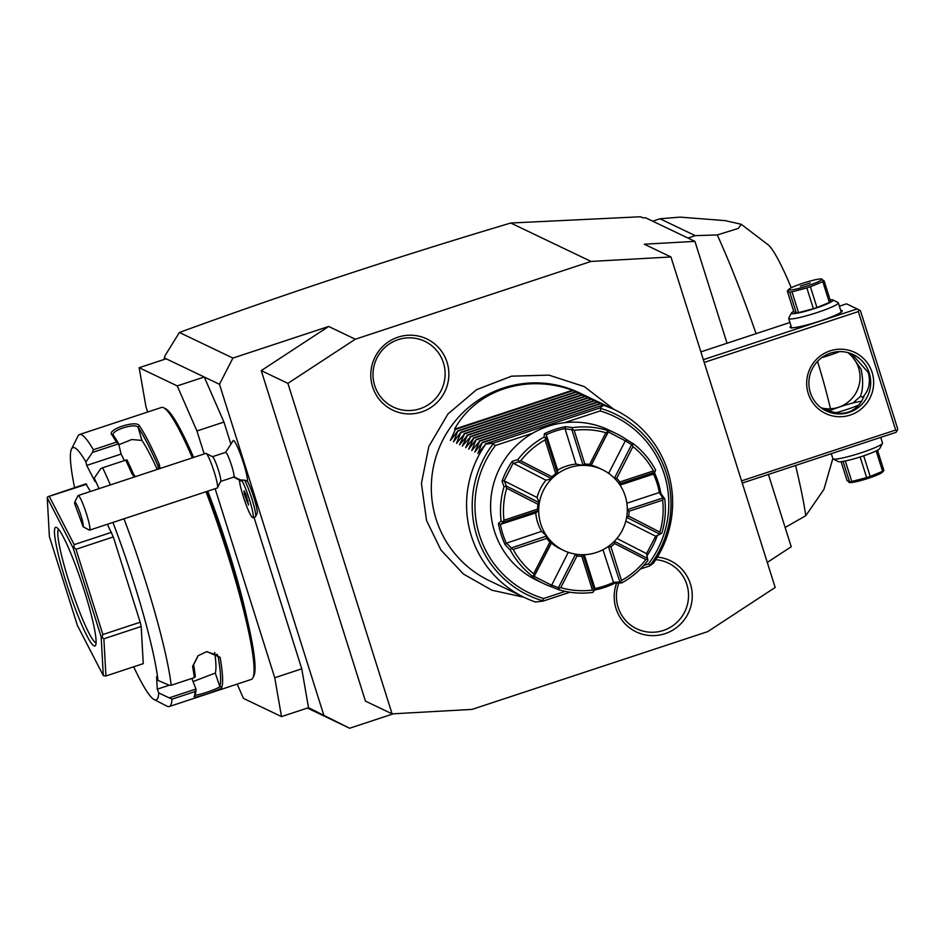<?xml version="1.0" encoding="UTF-8"?>
<svg xmlns="http://www.w3.org/2000/svg" width="945" height="945" viewBox="0 0 945 945"><rect width="100%" height="100%" fill="white"/><g stroke="black" fill="none" stroke-linecap="round" stroke-linejoin="round"><path stroke-width="1.42" d="M301.762 668.836L308.519 707.699L281.504 716.605L274.747 677.754L301.762 668.836L253.992 517.328M230.58 443.075L223.953 422.061L196.938 430.967L177.235 385.914L139.163 367.699L145.92 406.563L147.644 412.032M274.747 677.754L215.141 488.719M204.179 453.943L196.938 430.967M237.183 684.097L243.432 698.39L281.504 716.605M177.235 385.914L204.25 377.008L166.178 358.793L139.163 367.699M727.048 343.248L694.929 241.377L645.435 217.704L642.86 217.846L640.592 216.759L510.761 223.02C395.707 257.335 285.26 293.812 179.396 332.475L232.895 358.072L219.476 384.296L204.25 377.008L223.953 422.061M207.746 491.164A124.988 14.707 71.7 0 1 228.607 550.9A124.988 14.707 71.7 0 1 247.543 621.078M193.264 456.589A124.988 14.707 71.7 0 1 193.654 457.427M133.694 666.804A132.796 15.628 -108.3 0 0 154.129 699.56L167.052 706.187A143.215 16.856 -108.3 0 0 169.273 706.517L251.287 679.455A143.215 16.856 -108.3 0 0 252.858 677.872L253.827 675.911A141.644 16.667 -108.3 0 0 228.595 552.872A141.644 16.667 -108.3 0 0 207.286 491.305M193.63 457.427A141.644 16.667 -108.3 0 0 165.682 408.783L163.745 407.791A143.215 16.856 -108.3 0 0 161.536 407.449L79.522 434.511A143.215 16.856 -108.3 0 0 77.939 436.106L71.489 449.111A132.796 15.628 -108.3 0 0 74.56 487.596M252.858 677.872A143.215 16.856 -108.3 0 0 227.343 553.475A143.215 16.856 -108.3 0 0 206.01 491.731M169.273 706.517A143.215 16.856 -108.3 0 0 171.978 699.182L158.701 692.909A132.796 15.628 -108.3 0 1 154.129 699.56M158.701 692.909L157.26 689.188L156.575 676.703L158.016 680.424L169.096 685.196L171.21 685.255L194.292 677.636A143.215 16.856 -108.3 0 0 192.615 666.379L198.025 655.759L206.778 651.601L220.114 657.307A143.215 16.856 71.7 0 1 221.78 687.405C221.083 689.85 192.024 699.43 194.28 696.477A143.215 16.856 -108.3 0 0 195.06 691.563L171.978 699.182M171.21 685.255A143.215 16.856 -108.3 0 0 145.329 580.537A143.215 16.856 -108.3 0 0 123.984 518.793M192.378 457.841A143.215 16.856 -108.3 0 0 163.745 407.791M110.364 484.903A143.215 16.856 -108.3 0 0 102.639 467.763L100.808 468.59L94.24 478.146L95.043 481.572L86.716 465.424L85.9 462.01L92.468 452.442L93.331 449.749L116.412 442.142A143.215 16.856 -108.3 0 0 111.711 434.606C106.939 429.573 135.997 419.97 139.21 425.522A143.215 16.856 71.7 0 1 159.303 464.444L160.071 468.507M134.32 477.001L131.804 473.516A143.215 16.856 -108.3 0 0 125.72 460.144L102.639 467.763M93.331 449.749A143.215 16.856 -108.3 0 0 79.522 434.511M85.9 462.01A132.796 15.628 -108.3 0 0 71.489 449.111M92.468 452.442L118.657 443.807L116.412 442.142M111.711 434.606L113.305 434.972M118.586 443.583A141.644 16.667 -108.3 0 0 113.565 435.515C109.23 431.014 135.395 422.391 138.124 427.412A141.644 16.667 71.7 0 1 158.004 465.897L158.677 468.968M139.21 425.522L138.124 427.412L141.927 440.429L131.721 439.531L118.881 444.729M159.303 464.444L158.004 465.897L158.453 469.039M131.804 473.516L133.446 474A141.644 16.667 -108.3 0 0 127.02 459.92L125.72 460.144M135.289 476.682L133.446 474M158.016 680.424A132.796 15.628 -108.3 0 0 112.927 522.443M99.048 488.636A132.796 15.628 -108.3 0 0 94.24 478.146M86.68 484.242L47.687 496.786L85.889 483.864L90.425 491.483M107.364 524.286L113.317 536.949L140.191 622.223L141.195 626.476L143.25 663.65L105.923 675.97L103.879 638.785L101.174 636.859L73.143 547.946L47.25 497.814L49.388 536.583L77.419 625.495L103.312 675.628L101.174 636.859M157.26 689.188L169.344 685.196M194.292 677.636L195.343 676.608A141.644 16.667 -108.3 0 0 193.595 664.772L198.226 655.606M192.615 666.379L193.595 664.772M220.114 657.307L218.153 656.669A141.644 16.667 71.7 0 1 219.795 686.424C219.346 688.633 193.182 697.268 195.237 694.528A141.644 16.667 -108.3 0 0 196.04 689.236L195.06 691.563M206.542 651.66L217.763 655.417L218.153 656.669L217.055 654.283M221.78 687.405L219.795 686.424L215.283 673.076A127.587 15.014 -108.3 0 0 214.669 652.44M194.28 696.477L195.225 694.788M191.87 678.439L196.04 689.236M195.981 689.035L169.781 697.67M193.087 681.558L215.283 673.076M86.716 465.424L121.09 454.084L118.657 443.807M121.09 454.084L124.445 460.569M157.213 469.441A127.587 15.014 -108.3 0 0 141.927 440.429M47.687 496.786L47.25 497.814M113.317 536.949L75.99 549.269L73.816 547.379L73.143 547.946M73.816 547.379L74.194 544.639L49.353 496.55M111.51 532.318L74.194 544.639M102.095 637.084L102.875 634.532L75.99 549.269M140.191 622.223L102.875 634.532M141.195 626.476L103.879 638.785M105.923 675.97L103.312 675.628M66.15 582.344A62.488 7.347 71.7 0 1 56.665 527.523A62.488 7.347 71.7 0 1 84.424 591.097A62.488 7.347 71.7 0 1 95.551 645.376A62.488 7.347 71.7 0 1 66.15 582.344M96.047 642.813A59.889 7.052 71.7 0 1 68.985 581.718A59.889 7.052 71.7 0 1 58.59 529.283M308.519 707.699L349.615 728.241L393.415 713.794M219.476 384.296L323.745 714.987M225.442 452.631L233.226 440.535A21.889 2.575 71.7 0 1 241.601 457.415A21.889 2.575 71.7 0 1 247.436 481.206A18.227 2.15 71.7 0 1 254.453 499.362A18.227 2.15 71.7 0 1 257.146 513.407L255.54 516.667A20.825 2.445 -108.3 0 0 252.551 500.921A20.825 2.445 -108.3 0 0 244.613 480.178L241.625 480.036A19.089 2.244 -108.3 0 1 241.613 480.178A19.089 2.244 -108.3 0 1 241.058 481.005L233.474 476.965M179.396 332.475L165.351 355.166L164.253 357.871L166.178 358.793M510.761 223.02L591.038 261.434L355.308 339.22L287.894 383.363L392.104 713.865L365.455 701.119L261.245 370.617L328.659 326.462L232.895 358.072M328.659 326.462L355.308 339.22M392.104 713.865L472.027 709.4L707.758 631.614L775.172 587.459L670.962 256.969L591.038 261.434M307.42 708.053L349.615 728.241M767.269 562.429L791.213 546.753L768.415 474.437M657.401 557.089A39.466 38.934 -64.4 0 1 665.032 633.67A39.466 38.934 -64.4 0 1 616.577 583.136M372.613 386.836A39.466 38.934 -64.4 0 1 398.034 337.164A39.466 38.934 -64.4 0 1 447.044 362.278A39.466 38.934 -64.4 0 1 421.624 411.961A39.466 38.934 -64.4 0 1 372.613 386.836M694.929 241.377L644.313 244.212L670.962 256.969M164.253 357.871L164.513 359.336M704.214 362.431L858.332 311.578L895.671 430.034L741.565 480.887M872.093 372.424A33.855 33.406 -64.4 0 1 850.287 415.044A33.855 33.406 -64.4 0 1 808.247 393.486A33.855 33.406 -64.4 0 1 830.053 350.878A33.855 33.406 -64.4 0 1 872.093 372.424M858.332 311.578L858.97 309.842L860.399 310.586L897.75 429.042L897.1 430.766L895.671 430.034M839.384 306.18L846.507 303.829L858.97 309.842M857.162 308.92L703.352 359.679M789.925 322.493L700.883 351.871M840.696 310.362A27.346 3.048 162.5 0 1 841.924 310.562A27.346 3.048 162.5 0 1 842.16 311.236A27.346 3.048 162.5 0 1 817.141 321.962A27.346 3.048 162.5 0 1 790.363 327.584A27.346 3.048 162.5 0 1 790.339 327.572A27.346 3.048 162.5 0 1 791.036 326.013M897.1 430.766L896.073 432.314L742.25 483.072M851.858 353.962L868.301 372.602C870.688 382.099 869.046 390.049 863.376 396.439C863.045 399.723 860.552 403.515 855.922 407.791C851.469 411.595 845.858 413.449 839.089 413.343L824.879 410.236M852.91 403.007L860.422 396.475C863.128 389.293 863.352 380.185 861.072 369.141L849.815 353.194M860.422 396.475C863.718 397.479 864.699 397.467 863.376 396.439M834.612 413.024A20.825 2.327 -17.5 0 0 858.934 404.956M869.258 373.051A31.244 30.831 -64.4 0 1 826.296 410.957A31.244 30.831 -64.4 0 1 819.563 359.419A31.244 30.831 -64.4 0 1 869.258 373.051M839.585 351.611A20.825 2.327 162.5 0 1 821.831 357.588M821.217 407.886A31.244 30.831 115.6 0 0 847.689 352.556M823.449 409.409L830.159 410.543M861.533 401.33A20.825 2.327 -17.5 0 0 828.115 411.477M831.293 453.694L832.864 458.691A26.035 2.906 -17.5 0 0 833.124 458.951A26.035 2.906 -17.5 0 0 858.651 453.6A26.035 2.906 -17.5 0 0 882.476 443.394A26.035 2.906 -17.5 0 0 882.535 443.028L880.752 437.37M833.124 458.951A26.035 2.906 -17.5 0 0 833.147 458.963L838.298 461.609A21.877 2.433 -17.5 0 0 838.321 461.609A21.877 2.433 -17.5 0 0 859.737 457.108A21.877 2.433 -17.5 0 0 879.748 448.532L882.476 443.394M843.082 461.396L849.531 481.844L847.086 480.686L841.097 461.68M877.503 450.198L883.906 470.504L882.382 472.228A17.447 1.949 162.5 0 1 868.49 478.241A17.447 1.949 162.5 0 1 849.732 482.529L848.823 482.328L849.531 481.844A20.046 2.233 162.5 0 0 851.776 481.489L866.648 477.579L860.151 456.978M845.314 460.983L851.776 481.489M863.695 455.821L870.191 476.41A20.046 2.233 162.5 0 1 868.431 477.001A20.046 2.233 162.5 0 1 866.648 477.579M876.169 450.895L882.606 471.319L870.191 476.41M883.906 470.504A20.046 2.233 162.5 0 1 882.606 471.319M838.061 302.577A26.035 2.906 162.5 0 1 838.085 302.589A26.035 2.906 162.5 0 1 838.333 302.861A26.035 2.906 162.5 0 1 815.842 312.984A26.035 2.906 162.5 0 1 788.945 318.784A26.035 2.906 162.5 0 1 788.673 318.512A26.035 2.906 162.5 0 1 788.732 318.158L791.449 313.008A21.877 2.433 162.5 0 1 793.694 311.342M830.1 299.86A21.877 2.433 162.5 0 1 832.888 299.931A21.877 2.433 162.5 0 1 815.393 308.283A21.877 2.433 162.5 0 1 791.626 313.539A21.877 2.433 162.5 0 1 791.449 313.008M832.888 299.931A21.877 2.433 162.5 0 1 832.899 299.943L838.085 302.589M796.292 312.996L789.736 292.206L787.291 291.036L793.847 311.826L796.292 312.996A20.046 2.233 162.5 0 0 798.537 312.63L813.397 308.72A20.046 2.233 162.5 0 0 816.952 307.55L829.367 302.459A20.046 2.233 -17.5 0 0 830.667 301.644L824.111 280.866L821.666 279.696M829.367 302.459L822.811 281.681A20.046 2.233 -17.5 0 0 824.111 280.866M816.952 307.55L810.397 286.76L822.811 281.681M813.397 308.72L806.853 287.93A20.046 2.233 -17.5 0 0 808.636 287.351A20.046 2.233 -17.5 0 0 810.397 286.76M798.537 312.63L791.981 291.851L806.853 287.93M789.736 292.206A20.046 2.233 -17.5 0 0 791.981 291.851M788.815 289.312A17.447 1.949 -17.5 0 0 807.81 285.744A17.447 1.949 -17.5 0 0 821.465 279.023A17.447 1.949 -17.5 0 0 802.707 283.299A17.447 1.949 -17.5 0 0 788.815 289.312L787.291 291.036M800.344 286.146L810.219 282.957L800.344 286.146M795.56 465.483A195.284 22.975 71.7 0 1 805.79 515.698L785.141 527.487M687.972 238.046L695.26 235.648L717.267 234.939A195.284 22.975 71.7 0 1 756.083 333.668M652.711 221.177L660 218.779L695.26 235.648M660 218.779L680.046 217.126L725.158 220.622L741.211 224.272L738.376 228.418L717.267 234.939M791.26 287.776A109.36 12.864 -108.3 0 0 767.954 244.66L741.211 224.272M830.466 408.795A109.36 12.864 -108.3 0 0 817.531 361.38M805.79 515.698L823.898 489.427L832.828 458.585M261.245 370.617L287.894 383.363M640.379 568.996L649.676 565.937L653.432 563.149A104.151 102.781 115.6 0 0 667.82 471.224A104.151 102.781 115.6 0 0 614.557 409.681L579.309 392.813A104.151 102.781 115.6 0 0 466.948 408.89A104.151 102.781 115.6 0 0 436.129 519.171A104.151 102.781 115.6 0 0 489.392 580.714L498.511 585.073M522.998 596.791L524.652 597.583A104.151 102.781 115.6 0 0 535.567 602.048L543.139 601.091L570 592.231M519.963 595.338L522.88 596.732M516.915 593.885L519.679 595.208M513.867 592.42L516.643 593.755M510.82 590.968L513.596 592.291M507.772 589.503L510.548 590.838M504.724 588.05L507.5 589.373M501.689 586.597L504.453 587.92M498.641 585.132L501.405 586.467M585.227 395.648L572.422 390.273C526.436 373.405 476.044 390.037 454.557 429.172L455.313 429.526L450.422 440.441L457.9 430.766L453.47 441.894L460.947 432.231L456.518 443.347L464.456 433.909L459.565 444.811L467.491 435.361L462.282 446.111L470.539 436.814L465.661 447.729L473.587 438.279L468.696 449.182L476.174 439.519L471.744 450.635L479.682 441.185L474.792 452.1L482.269 442.425L477.839 453.553L485.777 444.103A104.151 102.781 115.6 0 0 471.378 536.039A104.151 102.781 115.6 0 0 524.652 597.583M543.139 601.091L542.406 600.701L543.647 598.504L565.264 591.369M643.746 565.476L648.364 563.952L650.195 565.134L649.676 565.937M532.756 433.176L495.404 445.497L493.006 444.044L493.337 443.146L599.874 407.992L600.807 408.476L600.122 410.945L564.531 422.687M498.44 523.471L501.122 521.026A83.325 82.227 -64.4 0 1 504.039 486.722L502.031 481.288A83.325 82.227 -64.4 0 1 512.273 461.266L517.954 459.542A83.325 82.227 -64.4 0 1 544.048 437.122L544.379 433.684A83.325 82.227 -64.4 0 1 565.582 426.691L572.847 427.624A83.325 82.227 -64.4 0 1 606.832 430.211L607.387 429.88A83.325 82.227 -64.4 0 1 615.62 433.282L608.993 430.105A83.325 82.227 115.6 0 0 519.112 442.969A83.325 82.227 115.6 0 0 494.448 531.196A83.325 82.227 115.6 0 0 537.067 580.431L543.694 583.597A83.325 82.227 -64.4 0 1 532.177 576.875L532.212 576.048A83.325 82.227 -64.4 0 1 510.241 549.966L505.162 544.792A83.325 82.227 115.6 0 1 501.074 534.362A83.325 82.227 115.6 0 1 498.44 523.471L500.377 524.392A81.766 80.679 115.6 0 0 506.319 543.21L505.162 544.792M584.305 554.68L594.913 588.322L593.011 592.385A83.325 82.227 -64.4 0 1 559.027 589.798L551.915 586.999A83.325 82.227 -64.4 0 1 543.694 583.597M654.436 472.701A83.325 82.227 115.6 0 1 658.228 482.505A83.325 82.227 115.6 0 1 660.874 493.408L664.737 498.984A83.325 82.227 -64.4 0 1 661.807 533.287L657.271 535.591A83.325 82.227 -64.4 0 1 647.03 555.613L647.904 560.468A83.325 82.227 -64.4 0 1 621.81 582.888L614.935 583.183A83.325 82.227 -64.4 0 1 594.417 590.058M615.62 433.282A83.325 82.227 -64.4 0 1 627.137 440.004L633.646 443.961A83.325 82.227 -64.4 0 1 655.617 470.043L655.003 471.697L653.42 470.917A80.715 79.652 115.6 0 0 632.937 446.595L616.731 478.276A46.293 45.679 -64.4 0 1 619.861 481.997L653.42 470.917M565.582 426.691L564.992 428.546A81.766 80.679 115.6 0 0 546.269 434.724L544.379 433.684M575.989 464.089A44.781 44.191 115.6 0 0 566.504 466.098A44.781 44.191 115.6 0 0 557.644 470.137L557.526 473.669A44.781 44.191 115.6 0 0 551.502 478.843L545.927 480.214A44.781 44.191 115.6 0 0 537.067 497.519L539.3 502.693A44.781 44.191 115.6 0 0 538.626 510.607L535.744 512.934A44.781 44.191 115.6 0 0 541.556 531.362L546.635 536.004A44.781 44.191 115.6 0 0 551.703 542.017L551.431 543.091A44.781 44.191 115.6 0 0 560.55 548.951L563.669 550.439A44.781 44.191 115.6 0 0 596.389 552.494A44.781 44.191 -64.4 0 0 627.197 512.804A44.781 44.191 -64.4 0 0 602.331 469.641L599.213 468.153A44.781 44.191 115.6 0 0 591.263 465.259L590.637 465.932A44.781 44.191 115.6 0 0 582.793 465.33L575.989 464.089L564.992 428.546M546.269 434.724L557.644 470.137M602.331 469.641A44.781 44.191 -64.4 0 0 569.622 467.598A44.781 44.191 115.6 0 0 538.815 507.276A44.781 44.191 115.6 0 0 563.669 550.439M594.854 588.534A81.766 80.679 115.6 0 0 613.494 582.38L602.981 549.707M613.246 582.274L619.908 582.002L608.332 546.34M608.84 546.907L610.895 546.753L621.526 580.49L620.487 582.179L621.81 582.888M621.526 580.49A80.715 79.652 115.6 0 0 645.86 559.582L614.616 543.564A46.293 45.679 -64.4 0 1 610.895 546.753M614.616 543.564L614.356 541.166M616.908 538.449L646.569 553.652L647.455 558.341L614.935 541.674M646.569 553.652L655.676 536.24L625.803 521.156M655.428 536.347L659.834 534.161L626.559 517.317M627.315 517.494L628.661 516.112L659.905 532.13L660.366 533.913L661.807 533.287M659.905 532.13A80.715 79.652 115.6 0 0 662.634 500.141L629.075 511.221A46.293 45.679 -64.4 0 1 628.661 516.112M629.075 511.221L627.232 509.402M626.854 503.224L659.161 492.558L662.918 497.956L628 509.473M619.223 484.005L654.802 472.205L653.349 474.13L620.038 485.128M659.161 492.558L659.386 492.699A81.766 80.679 115.6 0 0 653.479 473.965M619.873 483.722L619.861 481.997M616.731 478.276L614.155 477.993M608.663 473.362L625.306 440.831L631.614 444.67L614.746 477.627M625.306 440.831L608.131 431.83L591.263 465.259M590.637 465.932L608.237 432.078M590.885 465.401L589.656 464.397L605.863 432.715L607.552 431.983L606.832 430.211M605.863 432.715A80.715 79.652 115.6 0 0 574.17 430.294L584.801 464.019A46.293 45.679 -64.4 0 1 589.656 464.397M584.801 464.019L582.793 465.33M564.85 428.77L571.879 429.703L582.947 464.798M572.847 427.624L571.879 429.703M572.28 429.29L574.17 430.294M608.131 431.83L607.387 429.88M627.137 440.004L625.566 440.772M633.646 443.961L631.614 444.67M632.217 444.622L632.937 446.595M660.874 493.408L659.386 492.699M664.737 498.984L662.918 497.956M663.402 498.322L662.634 500.141M655.676 536.24L657.271 535.591M647.03 555.613L646.628 553.912M647.904 560.468L647.455 558.341M647.573 558.92L645.86 559.582M613.494 582.38L614.935 583.183M575.221 554.077L576.97 555.979L560.751 587.66L558.731 588.227L559.027 589.798M560.751 587.66A80.715 79.652 115.6 0 0 592.444 590.082L581.813 556.357A46.293 45.679 -64.4 0 1 576.97 555.979M594.003 590.92L592.444 590.082M532.177 576.875L534.197 576.32L551.632 585.262L551.915 586.999M551.632 585.262L568.264 552.329M575.281 554.762L558.412 587.719L551.537 585.014M551.431 543.091L534.197 576.32M581.813 556.357L583.065 554.68M594.287 590.46L583.219 555.365M532.212 576.048L534.551 575.493L551.419 542.536L549.884 542.099A46.293 45.679 -64.4 0 1 546.753 538.378L513.194 549.458L511.28 548.513L510.241 549.966M534.457 576.261L534.551 575.493M513.194 549.458A80.715 79.652 115.6 0 0 533.677 573.78L549.884 542.099M534.067 575.588L533.677 573.78M506.319 543.21L541.556 531.362M546.635 536.004L511.375 547.958L506.414 542.962M535.744 512.934L500.377 524.392M546.293 536.429L546.753 538.378M501.122 521.026L503.248 522.207L538.166 510.69L537.54 509.154A46.293 45.679 -64.4 0 1 537.953 504.264L506.709 488.246L505.918 486.309L504.039 486.722M500.614 524.534L503.248 522.207M506.709 488.246A80.715 79.652 115.6 0 0 503.98 520.234L537.54 509.154M502.882 521.888L503.98 520.234M512.273 461.266L513.135 463.18L504.098 480.851L502.031 481.288M504.098 480.851L537.067 497.519M539.3 502.693L506.343 486.002L504.346 480.745M545.927 480.214L513.135 463.18M538.851 502.669L537.953 504.264M517.954 459.542L518.71 461.821L551.23 478.489L552.01 476.812A46.293 45.679 -64.4 0 1 555.731 473.622L545.088 439.886L545.797 438.031L544.048 437.122M513.194 463.44L518.71 461.821M545.088 439.886A80.715 79.652 115.6 0 0 520.754 460.794L552.01 476.812M518.71 461.302L520.754 460.794M557.526 473.669L546.257 438.149L546.517 434.818M557.326 473.244L555.731 473.622M485.777 444.103L493.337 443.146M614.557 409.681A104.151 102.781 115.6 0 0 603.642 405.216L612.974 408.925M612.643 408.76L600.134 403.539L609.927 407.46M609.596 407.307L597.086 402.086L606.879 406.007M606.548 405.842L594.499 400.845L603.843 404.543M603.501 404.389L591.003 399.168L600.796 403.09M600.453 402.924L588.404 397.928L597.748 401.637M597.405 401.471L584.908 396.25L594.7 400.172M594.37 400.018L581.86 394.797L591.653 398.719M591.322 398.554L579.273 393.557L588.605 397.266M588.274 397.101L575.765 391.88L585.569 395.801M599.874 407.992L603.642 405.216M485.317 443.89L603.182 404.992M482.73 442.65L600.595 403.751M482.269 442.425L600.134 403.539M479.682 441.185L597.547 402.298M479.221 440.972L597.086 402.086M476.634 439.732L594.499 400.845M476.174 439.519L594.039 400.621M473.587 438.279L591.452 399.381M473.138 438.055L591.003 399.168M470.539 436.814L588.404 397.928M470.09 436.602L587.955 397.703M467.491 435.361L585.357 396.463M467.043 435.149L584.908 396.25M464.456 433.909L582.321 395.01M463.995 433.684L581.86 394.797M461.408 432.444L579.273 393.557M460.947 432.231L578.812 393.333M458.36 430.991L576.226 392.092M457.9 430.766L575.765 391.88M455.313 429.526L573.178 390.639M572.422 390.273L454.557 429.172M618.88 583.041A36.453 35.969 115.6 0 0 663.366 630.457A36.453 35.969 115.6 0 0 655.795 559.664M374.692 385.536A36.453 35.969 115.6 0 0 419.958 408.748A36.453 35.969 115.6 0 0 443.441 362.856A36.453 35.969 115.6 0 0 398.176 339.645A36.453 35.969 115.6 0 0 374.692 385.536M220.551 481.454L233.793 477.083A13.017 1.536 -108.3 0 0 234.029 476.504A23.436 22.432 4.9 0 0 241.613 480.178M247.436 481.206L244.613 480.178M212.389 456.718L225.631 452.348A13.017 1.536 71.7 0 1 230.615 462.589A13.017 1.536 71.7 0 1 234.029 476.504M239.439 480.426A20.825 2.445 -108.3 0 0 245.511 503.071A20.825 2.445 -108.3 0 0 252.858 517.706L255.315 516.891A20.825 2.445 -108.3 0 0 255.54 516.667M252.858 517.706A20.825 2.445 -108.3 0 0 250.141 501.901A20.825 2.445 -108.3 0 0 241.625 480.036M244.082 490.798L244.247 493.904L248.57 505.043L246.161 494.814L244.082 490.798M246.503 501.027L247.956 500.543M244.247 493.904L245.476 493.503M206.128 453.435L212.59 456.754A13.017 1.536 71.7 0 1 217.622 467.68A13.017 1.536 71.7 0 1 220.787 480.875A13.017 1.536 -108.3 0 1 220.693 481.3L217.48 487.809A18.227 2.15 -108.3 0 0 217.61 487.218A18.227 2.15 71.7 0 0 213.168 468.744A18.227 2.15 71.7 0 0 206.128 453.435A18.227 2.15 71.7 0 0 205.856 453.399L78.163 495.534A18.227 2.15 71.7 0 1 85.133 509.851A18.227 2.15 71.7 0 1 89.917 529.354A18.227 2.15 71.7 0 1 89.586 530.145A18.227 2.15 71.7 0 1 89.302 530.11L83.136 526.767A13.017 1.536 -108.3 0 0 80.03 512.828A13.017 1.536 -108.3 0 0 74.738 502.244A13.017 1.536 -108.3 0 0 74.667 503.65L83.136 526.767M89.586 530.145L217.279 488.01A18.227 2.15 -108.3 0 0 217.48 487.809M74.738 502.244L77.962 495.735A18.227 2.15 71.7 0 1 78.163 495.534M90.271 529.235L89.149 530.003M600.807 408.476A100.489 99.154 -64.4 0 1 650.195 565.134M600.122 410.945A97.973 96.673 -64.4 0 1 648.364 563.952M543.647 598.504A97.973 96.673 -64.4 0 1 495.404 445.497M542.406 600.701A100.489 99.154 -64.4 0 1 493.006 444.044M841.369 312.476L838.333 302.861M791.697 328.139L788.673 318.512M822.386 279.212L821.465 279.023M613.848 409.339L584.329 386.611L548.903 375.13L511.588 376.169L476.623 389.635L447.965 413.969L428.841 446.43L421.423 483.332L426.538 520.518L440.984 550.096L463.428 574.028L491.92 590.223L523.943 597.24"/></g></svg>

